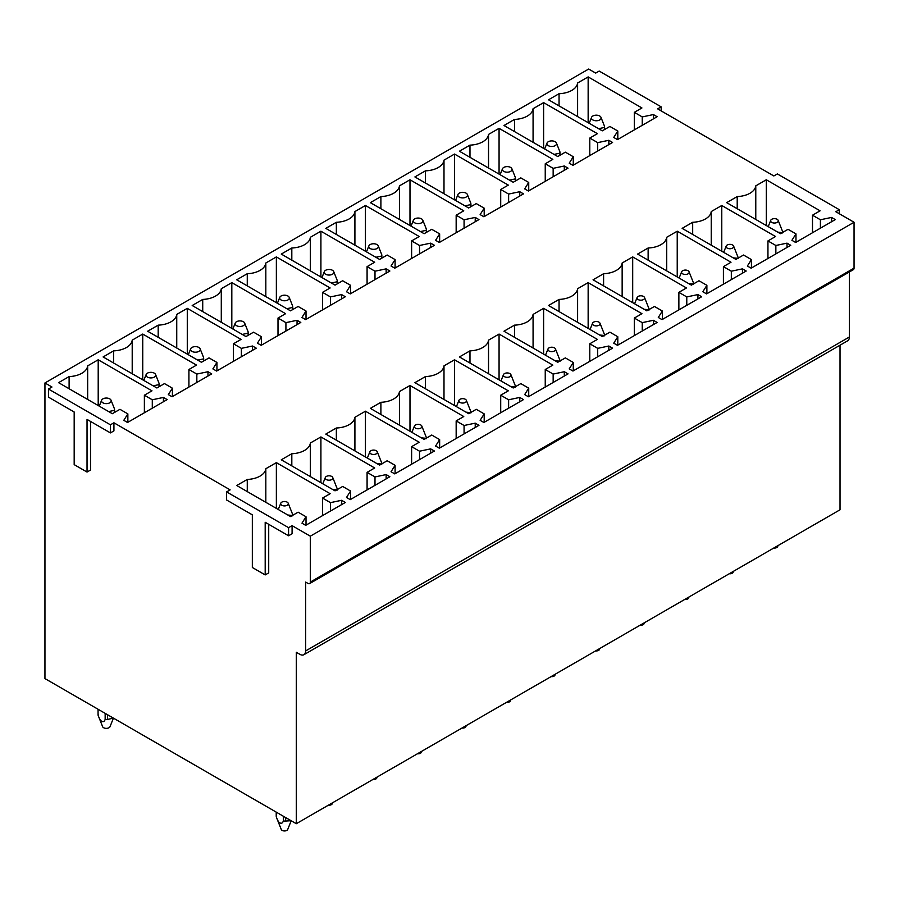 <?xml version="1.0" encoding="UTF-8"?>
<svg xmlns="http://www.w3.org/2000/svg" width="899" height="899" viewBox="0 0 899 899"><rect width="100%" height="100%" fill="white"/><g stroke="black" fill="none" stroke-linecap="round" stroke-linejoin="round"><path stroke-width="1.35" d="M661.158 110.892L661.158 106.846L599.195 71.066L595.689 73.089L588.676 69.043L44.95 382.963L44.95 678.588L296.299 823.709L296.299 652.269L299.805 654.292A8.271 4.776 60 0 0 303.941 654.697L847.667 340.788A8.271 4.776 60 0 0 849.375 337.001L849.375 271.97M839.318 213.748L839.318 209.703L777.365 173.934L773.848 175.957L657.652 108.869L661.158 106.846M854.05 268.149L310.324 582.069A3.304 1.91 60 0 1 309.638 583.586L853.365 269.666A3.304 1.91 60 0 0 854.05 268.149L854.05 222.255L835.812 211.726L839.318 209.703M110.42 432.902L110.42 424.811L48.456 389.031L48.456 397.133L74.179 411.989L74.179 464.626L87.034 472.054L87.034 419.406L110.42 432.902L113.926 430.879L113.926 422.788L230.133 489.876L226.615 491.899L226.615 500.001L252.338 514.846L252.338 567.494L265.194 574.922L265.194 522.274L288.579 535.77L292.085 533.748L292.085 525.645L310.324 536.175L310.324 582.069M87.034 472.054L90.541 470.031L90.541 421.429M48.456 389.031L51.962 387.008L44.95 382.963M849.375 337.001L305.649 650.921A8.271 4.776 60 0 1 303.941 654.697M305.649 650.921L305.649 582.069L307.986 583.417A3.304 1.91 60 0 0 309.638 583.586M265.194 574.922L268.711 572.888L268.711 524.297M854.05 222.255L310.324 536.175M296.299 823.709L840.026 509.789L840.026 345.194M110.42 424.811L113.926 422.788M288.579 535.77L288.579 527.668L226.615 491.899M288.579 527.668L292.085 525.645M657.124 116.724L617.489 139.615L613.747 137.446L617.804 131.018L609.893 126.444L602.296 130.838L548.514 99.789L559.054 93.71A19.834 11.451 0 0 0 577.607 82.989L588.148 76.909L641.931 107.959L634.323 112.341L642.246 116.915L653.382 114.566L657.124 116.724M612.579 142.447L572.955 165.326L569.213 163.168L573.27 156.729L565.347 152.167L557.751 156.55L503.979 125.5L514.509 119.421A19.834 11.451 0 0 0 533.073 108.712L543.614 102.621L597.386 133.67L589.789 138.053L597.7 142.626L608.837 140.289L612.579 142.447M568.044 168.158L528.41 191.037L524.668 188.88L528.724 182.452L520.813 177.878L513.217 182.272L459.434 151.223L469.975 145.132A19.834 11.451 0 0 0 488.528 134.423L499.069 128.343L552.84 159.381L545.244 163.775L553.155 168.338L564.302 166L568.044 168.158M523.499 193.881L483.876 216.76L480.133 214.591L484.19 208.163L476.268 203.59L468.671 207.984L414.9 176.934L425.429 170.855A19.834 11.451 0 0 0 443.994 160.134L454.523 154.055L508.306 185.104L500.709 189.487L508.62 194.06L519.757 191.712L523.499 193.881M478.965 219.592L439.33 242.472L435.588 240.314L439.645 233.875L431.734 229.312L424.137 233.695L370.354 202.646L380.895 196.566A19.834 11.451 0 0 0 399.448 185.857L409.989 179.766L463.76 210.815L456.164 215.209L464.075 219.772L475.223 217.434L478.965 219.592M434.419 245.303L394.785 268.183L391.043 266.025L395.099 259.597L387.188 255.024L379.592 259.418L325.809 228.368L336.35 222.278A19.834 11.451 0 0 0 354.914 211.568L365.443 205.489L419.226 236.527L411.618 240.921L419.541 245.483L430.677 243.146L434.419 245.303M389.874 271.026L350.25 293.906L346.508 291.748L350.565 285.309L342.654 280.746L335.046 285.129L281.275 254.08L291.815 248A19.834 11.451 0 0 0 310.369 237.28L320.909 231.2L374.681 262.25L367.084 266.632L374.995 271.206L386.143 268.857L389.874 271.026M345.34 296.737L305.705 319.617L301.963 317.459L306.02 311.02L298.108 306.458L290.512 310.84L236.729 279.791L247.27 273.712A19.834 11.451 0 0 0 265.823 263.002L276.364 256.912L330.135 287.961L322.539 292.355L330.45 296.917L341.598 294.58L345.34 296.737M300.794 322.449L261.171 345.328L257.429 343.171L261.485 336.743L253.563 332.169L245.966 336.563L192.195 305.514L202.725 299.423A19.834 11.451 0 0 0 221.289 288.714L231.818 282.634L285.601 313.684L278.005 318.066L285.916 322.64L297.052 320.291L300.794 322.449M256.26 348.171L216.625 371.051L212.883 368.893L216.94 362.454L209.029 357.892L201.432 362.275L147.65 331.225L158.19 325.146A19.834 11.451 0 0 0 176.743 314.425L187.284 308.346L241.056 339.395L233.459 343.778L241.37 348.351L252.518 346.014L256.26 348.171M211.715 373.883L172.08 396.762L168.338 394.605L172.394 388.177L164.483 383.603L156.887 387.986L103.115 356.948L113.645 350.857A19.834 11.451 0 0 0 132.209 340.148L142.739 334.057L196.521 365.106L188.914 369.5L196.836 374.063L207.972 371.725L211.715 373.883M167.169 399.594L127.546 422.485L123.804 420.316L127.86 413.888L119.949 409.315L112.341 413.709L58.57 382.659L69.111 376.58A19.834 11.451 0 0 0 87.664 365.859L98.205 359.78L151.976 390.829L144.379 395.212L152.291 399.785L163.438 397.437L167.169 399.594M835.283 219.592L795.66 242.472L791.918 240.314L795.975 233.875L788.052 229.312L780.456 233.695L726.684 202.646L737.214 196.566A19.834 11.451 0 0 0 755.778 185.857L766.308 179.766L820.09 210.815L812.494 215.209L820.405 219.772L831.541 217.434L835.283 219.592M790.749 245.303L751.115 268.183L747.372 266.025L751.429 259.597L743.518 255.024L735.921 259.418L682.139 228.368L692.679 222.278A19.834 11.451 0 0 0 711.233 211.568L721.773 205.489L775.545 236.527L767.948 240.921L775.859 245.483L787.007 243.146L790.749 245.303M746.204 271.026L706.569 293.906L702.838 291.748L706.884 285.309L698.972 280.746L691.376 285.129L637.605 254.08L648.134 248A19.834 11.451 0 0 0 666.698 237.28L677.228 231.2L731.011 262.25L723.414 266.632L731.325 271.206L742.462 268.857L746.204 271.026M701.669 296.737L662.035 319.617L658.293 317.459L662.349 311.02L654.438 306.458L646.831 310.84L593.059 279.791L603.6 273.712A19.834 11.451 0 0 0 622.153 263.002L632.694 256.912L686.465 287.961L678.869 292.355L686.78 296.917L697.927 294.58L701.669 296.737M657.124 322.449L617.489 345.328L613.747 343.171L617.804 336.743L609.893 332.169L602.296 336.563L548.514 305.514L559.054 299.423A19.834 11.451 0 0 0 577.607 288.714L588.148 282.634L641.931 313.684L634.323 318.066L642.246 322.64L653.382 320.291L657.124 322.449M612.579 348.171L572.955 371.051L569.213 368.893L573.27 362.454L565.347 357.892L557.751 362.275L503.979 331.225L514.509 325.146A19.834 11.451 0 0 0 533.073 314.425L543.614 308.346L597.386 339.395L589.789 343.778L597.7 348.351L608.837 346.014L612.579 348.171M568.044 373.883L528.41 396.762L524.668 394.605L528.724 388.177L520.813 383.603L513.217 387.986L459.434 356.948L469.975 350.857A19.834 11.451 0 0 0 488.528 340.148L499.069 334.057L552.84 365.106L545.244 369.5L553.155 374.063L564.302 371.725L568.044 373.883M523.499 399.594L483.876 422.485L480.133 420.316L484.19 413.888L476.268 409.315L468.671 413.709L414.9 382.659L425.429 376.58A19.834 11.451 0 0 0 443.994 365.859L454.523 359.78L508.306 390.829L500.709 395.212L508.62 399.785L519.757 397.437L523.499 399.594M478.965 425.317L439.33 448.196L435.588 446.039L439.645 439.6L431.734 435.037L424.137 439.42L370.354 408.371L380.895 402.291A19.834 11.451 0 0 0 399.448 391.571L409.989 385.491L463.76 416.54L456.164 420.923L464.075 425.497L475.223 423.159L478.965 425.317M434.419 451.028L394.785 473.908L391.043 471.75L395.099 465.322L387.188 460.749L379.592 465.131L325.809 434.093L336.35 428.003A19.834 11.451 0 0 0 354.914 417.293L365.443 411.203L419.226 442.252L411.618 446.646L419.541 451.208L430.677 448.871L434.419 451.028M389.874 476.74L350.25 499.63L346.508 497.462L350.565 491.034L342.654 486.46L335.046 490.854L281.275 459.805L291.815 453.725A19.834 11.451 0 0 0 310.369 443.005L320.909 436.925L374.681 467.974L367.084 472.357L374.995 476.931L386.143 474.582L389.874 476.74M345.34 502.462L305.705 525.342L301.963 523.184L306.02 516.745L298.108 512.183L290.512 516.565L236.729 485.516L247.27 479.437A19.834 11.451 0 0 0 265.823 468.727L276.364 462.637L330.135 493.686L322.539 498.068L330.45 502.642L341.598 500.305L345.34 502.462M653.382 114.566L653.382 118.893M642.246 116.915L642.246 125.321M634.323 112.341L634.323 129.894M588.148 76.909L588.148 122.669M577.607 82.989L577.607 116.589M559.054 105.868L559.054 93.71M617.804 131.018L617.804 139.424M608.837 140.289L608.837 144.604M597.7 142.626L597.7 151.032M589.789 138.053L589.789 155.606M543.614 102.621L543.614 148.38M533.073 108.712L533.073 142.3M514.509 131.591L514.509 119.421M573.27 156.729L573.27 165.146M564.302 166L564.302 170.316M553.155 168.338L553.155 176.755M545.244 163.775L545.244 181.317M499.069 128.343L499.069 174.103M488.528 134.423L488.528 168.012M469.975 157.303L469.975 145.132M528.724 182.452L528.724 190.858M519.757 191.712L519.757 196.038M508.62 194.06L508.62 202.466M500.709 189.487L500.709 207.04M454.523 154.055L454.523 199.814M443.994 160.134L443.994 193.734M425.429 183.014L425.429 170.855M484.19 208.163L484.19 216.58M475.223 217.434L475.223 221.75M464.075 219.772L464.075 228.189M456.164 215.209L456.164 232.751M409.989 179.766L409.989 225.525M399.448 185.857L399.448 219.446M380.895 208.737L380.895 196.566M439.645 233.875L439.645 242.292M430.677 243.146L430.677 247.461M419.541 245.483L419.541 253.9M411.618 240.921L411.618 258.463M365.443 205.489L365.443 251.248M354.914 211.568L354.914 245.169M336.35 234.448L336.35 222.278M395.099 259.597L395.099 268.003M386.143 268.857L386.143 273.184M374.995 271.206L374.995 279.611M367.084 266.632L367.084 284.185M320.909 231.2L320.909 276.959M310.369 237.28L310.369 270.88M291.815 260.159L291.815 248M350.565 285.309L350.565 293.726M341.598 294.58L341.598 298.895M330.45 296.917L330.45 305.334M322.539 292.355L322.539 309.897M276.364 256.912L276.364 302.682M265.823 263.002L265.823 296.591M247.27 285.882L247.27 273.712M306.02 311.02L306.02 319.437M297.052 320.291L297.052 324.618M285.916 322.64L285.916 331.046M278.005 318.066L278.005 335.619M231.818 282.634L231.818 328.393M221.289 288.714L221.289 322.314M202.725 311.593L202.725 299.423M261.485 336.743L261.485 345.149M252.518 346.014L252.518 350.329M241.37 348.351L241.37 356.757M233.459 343.778L233.459 361.331M187.284 308.346L187.284 354.105M176.743 314.425L176.743 348.025M158.19 337.305L158.19 325.146M216.94 362.454L216.94 370.871M207.972 371.725L207.972 376.04M196.836 374.063L196.836 382.48M188.914 369.5L188.914 387.042M142.739 334.057L142.739 379.827M132.209 340.148L132.209 373.737M113.645 363.027L113.645 350.857M172.394 388.177L172.394 396.583M163.438 397.437L163.438 401.763M152.291 399.785L152.291 408.191M144.379 395.212L144.379 412.765M98.205 359.78L98.205 405.539M87.664 365.859L87.664 399.459M69.111 388.739L69.111 376.58M127.86 413.888L127.86 422.294M831.541 217.434L831.541 221.75M820.405 219.772L820.405 228.189M812.494 215.209L812.494 232.751M766.308 179.766L766.308 225.525M755.778 185.857L755.778 219.446M737.214 208.737L737.214 196.566M795.975 233.875L795.975 242.292M787.007 243.146L787.007 247.461M775.859 245.483L775.859 253.9M767.948 240.921L767.948 258.463M721.773 205.489L721.773 251.248M711.233 211.568L711.233 245.169M692.679 234.448L692.679 222.278M751.429 259.597L751.429 268.003M742.462 268.857L742.462 273.184M731.325 271.206L731.325 279.611M723.414 266.632L723.414 284.185M677.228 231.2L677.228 276.959M666.698 237.28L666.698 270.88M648.134 260.159L648.134 248M706.884 285.309L706.884 293.726M697.927 294.58L697.927 298.895M686.78 296.917L686.78 305.334M678.869 292.355L678.869 309.897M632.694 256.912L632.694 302.682M622.153 263.002L622.153 296.591M603.6 285.882L603.6 273.712M662.349 311.02L662.349 319.437M653.382 320.291L653.382 324.618M642.246 322.64L642.246 331.046M634.323 318.066L634.323 335.619M588.148 282.634L588.148 328.393M577.607 288.714L577.607 322.314M559.054 311.593L559.054 299.423M617.804 336.743L617.804 345.149M608.837 346.014L608.837 350.329M597.7 348.351L597.7 356.757M589.789 343.778L589.789 361.331M543.614 308.346L543.614 354.105M533.073 314.425L533.073 348.025M514.509 337.305L514.509 325.146M573.27 362.454L573.27 370.871M564.302 371.725L564.302 376.04M553.155 374.063L553.155 382.48M545.244 369.5L545.244 387.042M499.069 334.057L499.069 379.827M488.528 340.148L488.528 373.737M469.975 363.027L469.975 350.857M528.724 388.177L528.724 396.583M519.757 397.437L519.757 401.763M508.62 399.785L508.62 408.191M500.709 395.212L500.709 412.765M454.523 359.78L454.523 405.539M443.994 365.859L443.994 399.459M425.429 388.739L425.429 376.58M484.19 413.888L484.19 422.294M475.223 423.159L475.223 427.474M464.075 425.497L464.075 433.902M456.164 420.923L456.164 438.476M409.989 385.491L409.989 431.25M399.448 391.571L399.448 425.171M380.895 414.461L380.895 402.291M439.645 439.6L439.645 448.017M430.677 448.871L430.677 453.186M419.541 451.208L419.541 459.625M411.618 446.646L411.618 464.187M365.443 411.203L365.443 456.973M354.914 417.293L354.914 450.882M336.35 440.173L336.35 428.003M395.099 465.322L395.099 473.728M386.143 474.582L386.143 478.909M374.995 476.931L374.995 485.336M367.084 472.357L367.084 489.91M320.909 436.925L320.909 482.684M310.369 443.005L310.369 476.605M291.815 465.884L291.815 453.725M350.565 491.034L350.565 499.439M341.598 500.305L341.598 504.62M330.45 502.642L330.45 511.048M322.539 498.068L322.539 515.621M276.364 462.637L276.364 508.396M265.823 468.727L265.823 502.316M247.27 491.607L247.27 479.437M306.02 516.745L306.02 525.162M771.095 221.896A3.81 2.203 0 0 0 775.792 222.896A3.81 2.203 0 0 0 778.152 220.345A3.81 2.203 0 0 0 777.781 219.794A3.81 2.203 0 0 0 773.915 218.671A3.81 2.203 0 0 0 770.724 220.345A3.81 2.203 0 0 0 771.095 221.896M777.792 232.156L782.377 232.583M782.624 232.965L782.624 231.605L782.624 232.965M778.152 220.345L782.624 231.605M773.769 548.042A3.304 1.91 0 0 0 777.657 546.603L778.085 545.547M592.036 119.309A4.832 2.787 0 0 0 597.992 120.578A4.832 2.787 0 0 0 600.981 117.342A4.832 2.787 0 0 0 600.51 116.634A4.832 2.787 0 0 0 595.621 115.207A4.832 2.787 0 0 0 591.564 117.342A4.832 2.787 0 0 0 592.036 119.309M604.454 127.467L604.454 129.591L604.454 126.118L604.454 127.467L598.577 128.692M600.981 117.342L604.454 126.118M547.491 145.031A4.832 2.787 0 0 0 553.447 146.301A4.832 2.787 0 0 0 556.447 143.065A4.832 2.787 0 0 0 555.975 142.357A4.832 2.787 0 0 0 551.076 140.929A4.832 2.787 0 0 0 547.03 143.065A4.832 2.787 0 0 0 547.491 145.031M559.92 153.178L559.92 155.302L559.92 151.83L559.92 153.178L554.042 154.403M556.447 143.065L559.92 151.83M733.539 571.27L733.123 572.315A3.304 1.91 180 0 1 729.224 573.753M733.236 245.506A3.81 2.203 0 0 0 729.381 244.382A3.81 2.203 0 0 0 726.19 246.068A3.81 2.203 0 0 0 726.561 247.607A3.81 2.203 0 0 0 731.247 248.607A3.81 2.203 0 0 0 733.606 246.068A3.81 2.203 0 0 0 733.236 245.506M738.079 258.676L738.079 257.328L738.079 258.676M733.606 246.068L738.079 257.328M733.258 257.878L737.843 258.305M502.957 170.743A4.832 2.787 0 0 0 508.913 172.012A4.832 2.787 0 0 0 511.902 168.776A4.832 2.787 0 0 0 511.43 168.068A4.832 2.787 0 0 0 506.53 166.641A4.832 2.787 0 0 0 502.485 168.776A4.832 2.787 0 0 0 502.957 170.743M515.374 178.901L515.374 181.014L515.374 177.553L515.374 178.901L509.497 180.126M511.902 168.776L515.374 177.541M688.994 596.981L688.578 598.026A3.304 1.91 180 0 1 684.69 599.476M688.701 271.217A3.81 2.203 0 0 0 684.836 270.093A3.81 2.203 0 0 0 681.644 271.779A3.81 2.203 0 0 0 682.015 273.33A3.81 2.203 0 0 0 686.712 274.33A3.81 2.203 0 0 0 689.061 271.779A3.81 2.203 0 0 0 688.701 271.217M693.545 284.387L693.545 283.039L693.545 284.387M689.061 271.779L693.534 283.039M688.713 283.59L693.298 284.017M458.411 196.454A4.832 2.787 0 0 0 464.367 197.724A4.832 2.787 0 0 0 467.356 194.487A4.832 2.787 0 0 0 466.896 193.779A4.832 2.787 0 0 0 461.996 192.352A4.832 2.787 0 0 0 457.939 194.487A4.832 2.787 0 0 0 458.411 196.454M470.84 204.612L470.84 206.736L470.84 203.264L470.84 204.612L464.963 205.837M467.356 194.487L470.84 203.264M644.459 622.692L644.032 623.749A3.304 1.91 180 0 1 640.144 625.187M644.156 296.94A3.81 2.203 0 0 0 640.302 295.816A3.81 2.203 0 0 0 637.11 297.49A3.81 2.203 0 0 0 637.47 299.041A3.81 2.203 0 0 0 642.167 300.041A3.81 2.203 0 0 0 644.527 297.49A3.81 2.203 0 0 0 644.156 296.94M648.999 310.11L648.999 308.762L648.999 310.11M644.527 297.49L648.999 308.762M644.167 309.301L648.763 309.728M413.866 222.177A4.832 2.787 0 0 0 419.833 223.446A4.832 2.787 0 0 0 422.822 220.21A4.832 2.787 0 0 0 422.35 219.502A4.832 2.787 0 0 0 417.451 218.075A4.832 2.787 0 0 0 413.405 220.21A4.832 2.787 0 0 0 413.866 222.177M426.295 230.324L426.295 232.448L426.295 228.975L426.295 230.324L420.417 231.549M422.822 220.21L426.295 228.975M599.914 648.415L599.498 649.46A3.304 1.91 180 0 1 595.599 650.898M599.611 322.651A3.81 2.203 0 0 0 595.756 321.527A3.81 2.203 0 0 0 592.565 323.213A3.81 2.203 0 0 0 592.935 324.753A3.81 2.203 0 0 0 597.633 325.753A3.81 2.203 0 0 0 599.981 323.213A3.81 2.203 0 0 0 599.611 322.651M604.454 335.821L604.454 334.473L604.454 335.821M599.981 323.213L604.454 334.473M599.633 335.024L604.218 335.451M369.332 247.888A4.832 2.787 0 0 0 375.288 249.158A4.832 2.787 0 0 0 378.277 245.921A4.832 2.787 0 0 0 377.816 245.213A4.832 2.787 0 0 0 372.916 243.786A4.832 2.787 0 0 0 368.86 245.921A4.832 2.787 0 0 0 369.332 247.888M381.749 256.046L381.749 258.159L381.749 254.698L381.749 256.046L375.872 257.271M378.277 245.921L381.749 254.687M555.38 674.126L554.953 675.183A3.304 1.91 180 0 1 551.065 676.621M555.076 348.363A3.81 2.203 0 0 0 551.211 347.239A3.81 2.203 0 0 0 548.019 348.924A3.81 2.203 0 0 0 548.39 350.475A3.81 2.203 0 0 0 553.087 351.475A3.81 2.203 0 0 0 555.447 348.924A3.81 2.203 0 0 0 555.076 348.363M559.92 361.533L559.92 360.184L559.92 361.533M555.447 348.924L559.92 360.184M555.088 360.735L559.672 361.162M324.786 273.599A4.832 2.787 0 0 0 330.742 274.869A4.832 2.787 0 0 0 333.743 271.644A4.832 2.787 0 0 0 333.271 270.925A4.832 2.787 0 0 0 328.371 269.498A4.832 2.787 0 0 0 324.325 271.644A4.832 2.787 0 0 0 324.786 273.599M337.215 281.758L337.215 283.882L337.215 280.409L337.215 281.758L331.338 282.983M333.743 271.644L337.215 280.409M510.834 699.838L510.418 700.894A3.304 1.91 180 0 1 506.519 702.333M510.531 374.085A3.81 2.203 0 0 0 506.676 372.961A3.81 2.203 0 0 0 503.485 374.636A3.81 2.203 0 0 0 503.856 376.187A3.81 2.203 0 0 0 508.542 377.187A3.81 2.203 0 0 0 510.902 374.636A3.81 2.203 0 0 0 510.531 374.085M515.374 387.255L515.374 385.907L515.374 387.255M510.902 374.636L515.374 385.907M510.553 386.446L515.138 386.885M280.252 299.322A4.832 2.787 0 0 0 286.208 300.592A4.832 2.787 0 0 0 289.197 297.355A4.832 2.787 0 0 0 288.725 296.648A4.832 2.787 0 0 0 283.826 295.22A4.832 2.787 0 0 0 279.78 297.355A4.832 2.787 0 0 0 280.252 299.322M292.669 307.469L292.669 309.593L292.669 306.121L292.669 307.469L286.792 308.694M289.197 297.355L292.669 306.121M466.289 725.56L465.873 726.606A3.304 1.91 180 0 1 461.985 728.044M465.997 399.797A3.81 2.203 0 0 0 462.131 398.673A3.81 2.203 0 0 0 458.94 400.358A3.81 2.203 0 0 0 459.31 401.909A3.81 2.203 0 0 0 464.008 402.909A3.81 2.203 0 0 0 466.356 400.358A3.81 2.203 0 0 0 465.997 399.797M470.84 412.967L470.84 411.618L470.84 412.967M466.356 400.358L470.84 411.618M466.008 412.169L470.593 412.596M235.707 325.033A4.832 2.787 0 0 0 241.662 326.303A4.832 2.787 0 0 0 244.652 323.067A4.832 2.787 0 0 0 244.191 322.359A4.832 2.787 0 0 0 239.291 320.932A4.832 2.787 0 0 0 235.235 323.067A4.832 2.787 0 0 0 235.707 325.033M248.135 333.192L248.135 335.316L248.135 331.843L248.135 333.192L242.258 334.417M244.652 323.067L248.135 331.832M421.755 751.272L421.328 752.328A3.304 1.91 180 0 1 417.439 753.767M421.451 425.508A3.81 2.203 0 0 0 417.597 424.384A3.81 2.203 0 0 0 414.405 426.07A3.81 2.203 0 0 0 414.776 427.621A3.81 2.203 0 0 0 419.462 428.621A3.81 2.203 0 0 0 421.822 426.07A3.81 2.203 0 0 0 421.451 425.508M426.295 438.678L426.295 437.33L426.295 438.678M421.822 426.07L426.295 437.33M421.462 437.88L426.059 438.307M191.161 350.745A4.832 2.787 0 0 0 197.128 352.026A4.832 2.787 0 0 0 200.117 348.79A4.832 2.787 0 0 0 199.645 348.07A4.832 2.787 0 0 0 194.746 346.654A4.832 2.787 0 0 0 190.7 348.79A4.832 2.787 0 0 0 191.161 350.745M203.59 358.903L203.59 361.027L203.59 357.555L203.59 358.903L197.713 360.128M200.117 348.79L203.59 357.555M377.209 776.983L376.793 778.04A3.304 1.91 180 0 1 372.894 779.478M376.906 451.231A3.81 2.203 0 0 0 373.051 450.107A3.81 2.203 0 0 0 369.86 451.781A3.81 2.203 0 0 0 370.231 453.332A3.81 2.203 0 0 0 374.928 454.332A3.81 2.203 0 0 0 377.277 451.781A3.81 2.203 0 0 0 376.906 451.231M381.749 464.401L381.749 463.052L381.749 464.401M377.277 451.781L381.749 463.052M376.928 463.603L381.513 464.03M146.627 376.467A4.832 2.787 0 0 0 152.583 377.737A4.832 2.787 0 0 0 155.572 374.501A4.832 2.787 0 0 0 155.111 373.793A4.832 2.787 0 0 0 150.212 372.366A4.832 2.787 0 0 0 146.155 374.501A4.832 2.787 0 0 0 146.627 376.467M159.044 384.626L159.044 386.739L159.044 383.266L159.044 384.626L153.167 385.84M155.572 374.501L159.044 383.266M332.675 802.706L332.248 803.751A3.304 1.91 180 0 1 328.36 805.189M332.372 476.942A3.81 2.203 0 0 0 328.506 475.818A3.81 2.203 0 0 0 325.326 477.504A3.81 2.203 0 0 0 325.685 479.055A3.81 2.203 0 0 0 330.382 480.055A3.81 2.203 0 0 0 332.742 477.504A3.81 2.203 0 0 0 332.372 476.942M337.215 490.112L337.215 488.764L337.215 490.112M332.742 477.504L337.215 488.764M332.383 489.314L336.979 489.741M105.161 719.447A8.271 4.776 0 0 0 107.498 719.447L113.42 718.121L110.038 726.662A3.81 2.203 180 0 1 106.846 728.347A3.81 2.203 180 0 1 102.98 727.224A3.81 2.203 180 0 1 102.621 726.662L98.148 715.402A8.271 4.776 0 0 1 98.058 714.727L98.058 709.255M102.081 402.179A4.832 2.787 0 0 0 108.049 403.449A4.832 2.787 0 0 0 111.038 400.212A4.832 2.787 0 0 0 110.566 399.504A4.832 2.787 0 0 0 105.666 398.077A4.832 2.787 0 0 0 101.621 400.212A4.832 2.787 0 0 0 102.081 402.179M98.721 716.919L100.272 720.144C102.587 722.346 104.217 722.111 105.149 719.447M105.161 713.356L105.161 719.458M98.137 714.053L98.137 715.402M107.498 719.458L107.498 714.705M114.51 410.337L114.51 412.461L114.51 408.989L114.51 410.337L108.633 411.562M111.038 400.212L114.51 408.989M291.197 820.765L287.714 829.474A3.304 1.91 180 0 1 284.938 830.934A3.304 1.91 180 0 1 281.589 829.957A3.304 1.91 180 0 1 281.263 829.474L276.308 816.989L276.308 812.168M287.826 502.653A3.81 2.203 0 0 0 283.972 501.53A3.81 2.203 0 0 0 280.78 503.215A3.81 2.203 0 0 0 281.151 504.766A3.81 2.203 0 0 0 285.837 505.766A3.81 2.203 0 0 0 288.197 503.215A3.81 2.203 0 0 0 287.826 502.653M283.32 816.213L283.32 821.034L285.657 821.034L285.657 817.562M292.669 515.835L292.669 514.475L292.669 515.835M276.308 815.64L276.308 816.989M288.197 503.215L292.669 514.475M287.849 515.026L292.433 515.453M285.657 821.045L291.119 820.708M283.32 821.045C282.398 823.709 280.769 823.945 278.443 821.753L276.892 818.539M770.724 220.345L768.218 226.627M604.544 129.535L604.544 126.793M591.564 117.342L589.193 123.275M559.998 155.257L559.998 152.504M547.03 143.065L544.659 148.987M726.19 246.068L723.673 252.349M515.464 180.969L515.464 178.227M502.485 168.776L500.114 174.709M681.644 271.779L679.138 278.061M470.919 206.68L470.919 203.938M457.939 194.487L455.568 200.421M637.11 297.49L634.593 303.772M426.373 232.403L426.373 229.65M413.405 220.21L411.034 226.132M592.565 323.213L590.059 329.495M381.839 258.114L381.839 255.372M368.86 245.921L366.489 251.855M548.019 348.924L545.513 355.206M337.294 283.837L337.294 281.084M324.325 271.644L321.954 277.566M503.485 374.636L500.968 380.918M292.759 309.548L292.759 306.795M279.78 297.355L277.409 303.278M458.94 400.358L456.434 406.64M248.214 335.26L248.214 332.518M235.235 323.067L232.875 329M414.405 426.07L411.888 432.352M203.668 360.982L203.668 358.229M190.7 348.79L188.329 354.712M369.86 451.781L367.354 458.063M159.134 386.694L159.134 383.94M146.155 374.501L143.784 380.423M325.326 477.504L322.808 483.786M114.589 412.405L114.589 409.663M101.621 400.212L99.25 406.146M276.218 816.314L276.218 812.112M280.78 503.215L278.263 509.497"/></g></svg>
